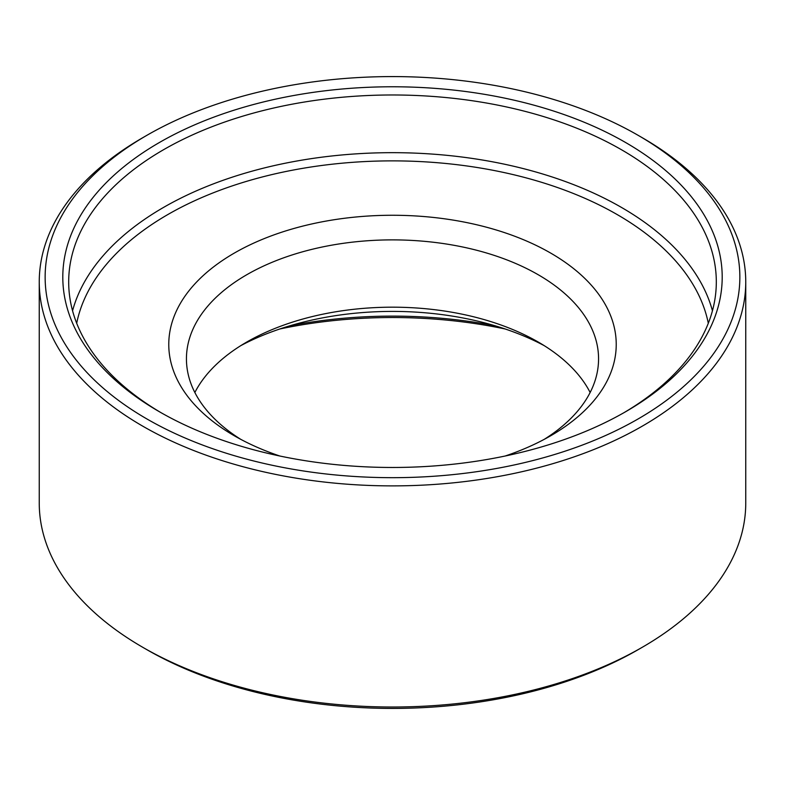 <?xml version="1.0" encoding="UTF-8"?>
<svg xmlns="http://www.w3.org/2000/svg" width="785" height="785" viewBox="0 0 785 785"><rect width="100%" height="100%" fill="white"/><g stroke="black" fill="none" stroke-linecap="round" stroke-linejoin="round"><path stroke-width="1.18" d="M159.365 411.723L159.365 411.723A329.7 190.353 180 0 1 159.365 142.527A329.7 190.353 180 0 1 625.635 142.527A329.7 190.353 180 0 1 625.635 411.723A329.7 190.353 180 0 1 159.365 411.723M623.535 412.93A323.812 186.948 0 0 0 716.312 281.933A323.812 186.948 0 0 0 621.475 149.739A323.812 186.948 0 0 0 268.578 109.213A323.812 186.948 0 0 0 68.688 281.933A323.812 186.948 0 0 0 161.465 412.93M146.874 418.935A347.363 200.548 0 0 0 638.117 418.935A347.363 200.548 0 0 0 638.126 135.324L642.287 137.718A353.25 203.943 180 0 1 642.287 137.728A353.25 203.943 180 0 1 745.75 281.933A353.25 203.943 180 0 1 527.687 470.362A353.25 203.943 180 0 1 142.713 426.147A353.25 203.943 180 0 1 39.25 281.933A353.25 203.943 180 0 1 142.713 137.728L146.874 135.324A347.363 200.548 0 0 0 146.874 418.935M505.167 328.984A329.7 190.353 0 0 0 279.833 328.984M290.313 325.667A323.812 186.948 180 0 1 494.687 325.667M642.287 647.272L638.126 649.676A347.363 200.548 180 0 1 146.874 649.676L142.713 647.282A353.25 203.943 0 0 0 642.287 647.272A353.25 203.943 0 0 0 745.75 503.067L745.75 281.933M194.857 392.5A206.062 118.967 180 0 1 246.794 342.024A206.062 118.967 180 0 1 538.206 342.024L538.206 342.024A206.062 118.967 180 0 1 590.143 392.5M544.201 345.635A223.725 129.162 0 0 0 240.799 345.635M279.833 456.016A223.725 129.162 180 0 1 234.303 435.763L234.303 435.763A223.725 129.162 180 0 1 234.303 253.094A223.725 129.162 180 0 1 550.697 253.094A223.725 129.162 180 0 1 550.697 435.763A223.725 129.162 180 0 1 505.167 456.016M544.201 439.364A206.062 118.967 0 0 0 598.562 358.853A206.062 118.967 0 0 0 538.206 274.73A206.062 118.967 0 0 0 313.647 248.933A206.062 118.967 0 0 0 186.438 358.853A206.062 118.967 0 0 0 240.799 439.364M39.25 281.933L39.25 503.067A353.25 203.943 0 0 0 142.713 647.272A353.25 203.943 0 0 0 142.713 647.282L146.874 649.676M642.287 137.728L638.126 135.324A347.363 200.548 0 0 0 146.874 135.324M72.563 310.781A323.812 186.948 180 0 1 292.099 161.887A323.812 186.948 180 0 1 621.475 207.426A323.812 186.948 180 0 1 712.437 310.781M708.306 323.263A317.925 183.553 0 0 0 617.304 214.639A317.925 183.553 0 0 0 288.007 171.071A317.925 183.553 0 0 0 76.694 323.263"/></g></svg>
